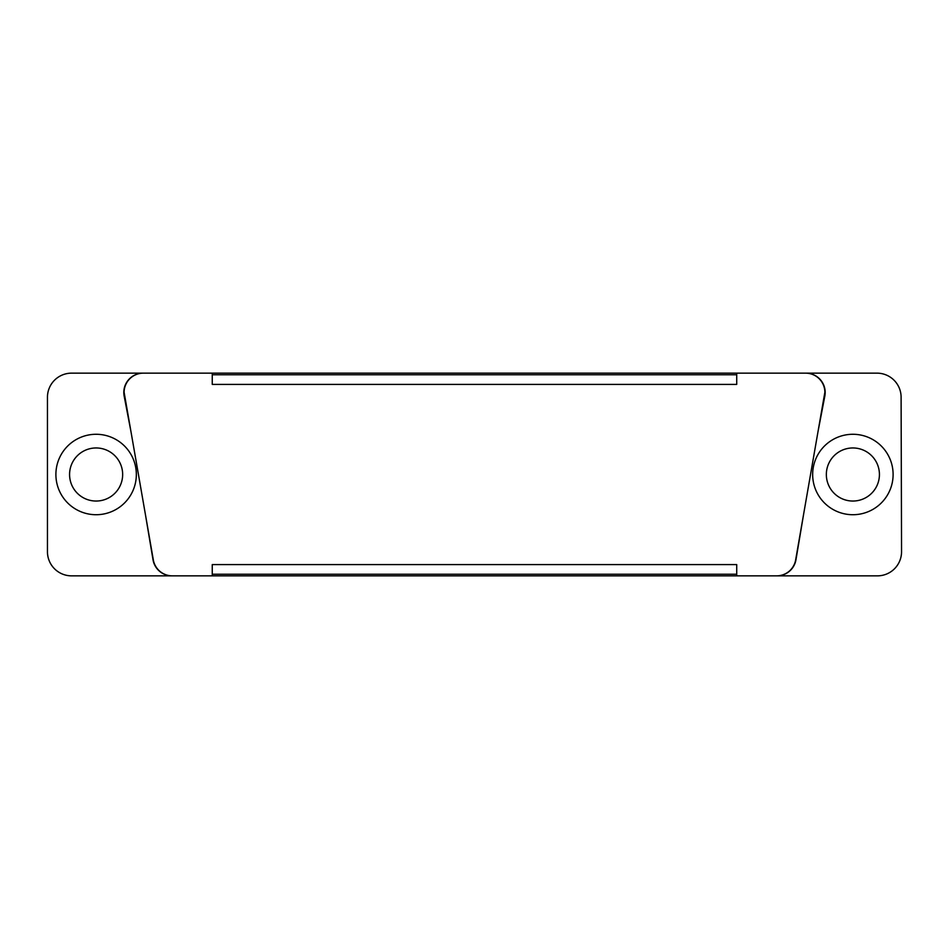 <?xml version="1.0" encoding="UTF-8"?>
<svg xmlns="http://www.w3.org/2000/svg" width="949" height="949" viewBox="0 0 949 949"><rect width="100%" height="100%" fill="white"/><g stroke="black" fill="none" stroke-linecap="round" stroke-linejoin="round"><path stroke-width="1.42" d="M145.268 513.623L153.038 559.898A19.3 19.3 0 0 0 172.054 575.853L172.338 575.853A19.3 19.3 180 0 1 153.252 559.483L124.094 392.186A19.3 19.3 180 0 1 143.406 373.147L143.121 373.147A19.3 19.3 0 0 0 124.105 395.804L131.057 432.115M212.256 384.404L212.256 374.76L736.721 374.76L736.721 384.404L212.256 384.404L212.256 373.147L736.721 373.147L736.721 384.404M817.967 431.842L824.883 395.804A19.3 19.3 0 0 0 805.867 373.147L805.582 373.147A19.3 19.3 180 0 1 824.883 392.186L795.725 559.483A19.3 19.3 180 0 1 776.65 575.853L776.934 575.853A19.3 19.3 0 0 0 795.938 559.898L803.767 513.35M172.338 575.853L736.721 575.853L736.721 564.596L736.721 574.24L212.256 574.24L212.256 564.596L736.721 564.596M795.665 559.851L795.938 559.898A19.3 19.3 180 0 1 776.934 575.853L877.422 575.853A24.128 24.128 0 0 0 901.55 551.737L901.099 396.611A24.128 24.128 0 0 0 876.983 373.147L805.867 373.147M750.315 575.853L198.661 575.853M194.035 575.853L186.194 575.853M143.121 373.147L71.578 373.147A24.128 24.128 0 0 0 47.45 397.275L47.45 551.725A24.128 24.128 0 0 0 71.578 575.853L172.054 575.853M143.406 373.147L212.256 373.147M212.256 575.853L212.256 564.596M776.65 575.853L736.721 575.853M736.721 373.147L805.582 373.147M812.664 474.5A40.214 40.214 0 0 0 872.997 509.328A40.214 40.214 0 0 0 872.997 439.672A40.214 40.214 0 0 0 812.664 474.5M879.426 474.5A26.548 26.548 180 0 1 839.616 497.49A26.548 26.548 180 0 1 839.616 451.51A26.548 26.548 180 0 1 879.426 474.5M55.896 474.5A40.214 40.214 0 0 0 116.229 509.328A40.214 40.214 0 0 0 116.229 439.672A40.214 40.214 0 0 0 55.896 474.5M122.658 474.5A26.548 26.548 180 0 1 82.848 497.49A26.548 26.548 180 0 1 82.848 451.51A26.548 26.548 180 0 1 122.658 474.5M124.71 395.697L124.105 395.804M824.266 395.697L824.883 395.804"/></g></svg>
